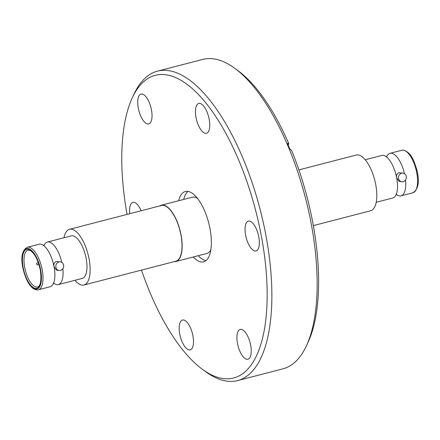 <?xml version="1.0" encoding="UTF-8"?>
<svg xmlns="http://www.w3.org/2000/svg" width="440" height="440" viewBox="0 0 440 440"><rect width="100%" height="100%" fill="white"/><g stroke="black" fill="none" stroke-linecap="round" stroke-linejoin="round"><path stroke-width="0.66" d="M38.33 289.795L50.166 286.726A21.967 8.888 -104.5 0 0 54.494 279.835A21.967 8.888 -104.5 0 0 54.093 266.992A21.967 8.888 -104.5 0 0 46.283 248.116A21.967 8.888 -104.5 0 0 39.149 244.195L27.313 247.258A21.967 8.888 75.5 0 1 42.257 270.055A21.967 8.888 75.5 0 1 38.33 289.795C31.064 290.966 25.289 279.411 22.737 267.284C20.691 256.85 22.215 250.173 27.313 247.258M59.059 270.479L56.359 270.045L54.181 266.899C53.482 264.214 54.137 262.411 56.15 261.487L60.456 261.877A4.362 3.927 -80.8 0 1 63.69 265.991A4.362 3.927 -80.8 0 1 60.533 270.413A4.362 3.927 -80.8 0 1 59.059 270.479A4.362 3.927 -80.8 0 1 55.82 266.365A4.362 3.927 -80.8 0 1 58.977 261.949A4.362 3.927 -80.8 0 1 60.456 261.877M62.876 268.714A21.967 8.888 75.5 0 1 58.388 284.598A21.967 8.888 75.5 0 1 53.79 283.223M376.216 202.29L392.816 197.989A21.967 8.888 -104.5 0 0 397.15 191.097A21.967 8.888 -104.5 0 0 396.748 178.255A21.967 8.888 -104.5 0 0 388.938 159.379A21.967 8.888 -104.5 0 0 383.394 155.397A21.967 8.888 -104.5 0 0 381.799 155.458L365.206 159.753M401.709 181.742L399.014 181.308L396.831 178.162C396.138 175.472 396.792 173.668 398.8 172.75L403.106 173.14A4.362 3.927 -80.8 0 1 406.346 177.254A4.362 3.927 -80.8 0 1 403.183 181.671A4.362 3.927 -80.8 0 1 401.709 181.742A4.362 3.927 -80.8 0 1 398.475 177.628A4.362 3.927 -80.8 0 1 401.632 173.212A4.362 3.927 -80.8 0 1 403.106 173.14M405.532 179.977A21.967 8.888 75.5 0 1 401.043 195.861A21.967 8.888 75.5 0 1 399.449 195.921A21.967 8.888 75.5 0 1 396.445 194.486M141.488 270.1A156.338 63.267 -104.5 0 0 202.521 369.402A156.338 63.267 -104.5 0 0 222.332 378.444A156.338 63.267 -104.5 0 0 261.641 237.562A156.338 63.267 -104.5 0 0 166.617 74.877A156.338 63.267 -104.5 0 0 132.226 97.961A156.338 63.267 -104.5 0 0 127.061 214.401M132.226 97.961L133.925 94.292A159.825 64.675 75.5 0 1 157.493 71.142A159.825 64.675 75.5 0 1 169.081 70.697A159.825 64.675 75.5 0 1 263.45 223.316A159.825 64.675 75.5 0 1 237.628 380.584A159.825 64.675 75.5 0 1 226.039 381.029A159.825 64.675 75.5 0 1 205.788 371.784L202.521 369.402M151.492 110.077A15.4 6.232 -104.5 0 0 141.014 94.094A15.4 6.232 -104.5 0 0 138.259 107.927A15.4 6.232 -104.5 0 0 148.737 123.91A15.4 6.232 -104.5 0 0 151.492 110.077M209.22 119.444A15.4 6.232 -104.5 0 0 198.743 103.461A15.4 6.232 -104.5 0 0 195.987 117.299A15.4 6.232 -104.5 0 0 206.465 133.282A15.4 6.232 -104.5 0 0 209.22 119.444M258.819 237.105A15.4 6.232 -104.5 0 0 248.341 221.122A15.4 6.232 -104.5 0 0 245.586 234.96A15.4 6.232 -104.5 0 0 256.064 250.943A15.4 6.232 -104.5 0 0 258.819 237.105M250.69 345.395A15.4 6.232 -104.5 0 0 240.213 329.411A15.4 6.232 -104.5 0 0 237.457 343.25A15.4 6.232 -104.5 0 0 247.935 359.233A15.4 6.232 -104.5 0 0 250.69 345.395M192.962 336.028A15.4 6.232 -104.5 0 0 182.485 320.045A15.4 6.232 -104.5 0 0 179.729 333.877A15.4 6.232 -104.5 0 0 190.207 349.861A15.4 6.232 -104.5 0 0 192.962 336.028M141.114 210.766A15.4 6.232 -104.5 0 0 132.886 202.384A15.4 6.232 -104.5 0 0 129.762 213.703M188.034 191.4A36.322 14.702 -104.5 0 0 183.695 199.436M198.264 255.701A36.322 14.702 -104.5 0 0 205.959 260.618M178.651 200.745A36.322 14.702 75.5 0 1 185.367 191.499A36.322 14.702 75.5 0 1 188.001 191.395A36.322 14.702 75.5 0 1 209.451 226.083A36.322 14.702 75.5 0 1 203.583 261.828A36.322 14.702 75.5 0 1 200.948 261.927A36.322 14.702 75.5 0 1 193.221 257.004M237.628 380.584L282.904 368.858A159.825 64.675 -104.5 0 0 306.477 345.708A159.825 64.675 -104.5 0 0 305.448 197.923A159.825 64.675 -104.5 0 0 234.614 68.217A159.825 64.675 -104.5 0 0 214.357 58.971A159.825 64.675 -104.5 0 0 202.769 59.417L157.493 71.142M234.614 68.217L237.881 70.598A156.338 63.267 75.5 0 1 288.86 143.853L288.129 144.947M288.86 143.853L287.463 143.396A158.664 64.207 -104.5 0 1 290.037 149.501L291.44 149.958A156.338 63.267 75.5 0 1 308.171 342.04L306.477 345.708M159.83 205.915A29.056 11.759 75.5 0 1 161.359 205.222A29.056 11.759 75.5 0 1 163.471 205.139A29.056 11.759 75.5 0 1 180.626 232.887A29.056 11.759 75.5 0 1 175.934 261.481A29.056 11.759 75.5 0 1 174.251 261.619M175.934 261.481L206.8 253.49A29.056 11.759 -104.5 0 0 210.859 249.75M197.593 198.523A29.056 11.759 -104.5 0 0 194.337 197.142A29.056 11.759 -104.5 0 0 192.231 197.225L161.359 205.222M83.969 284.999L175.857 261.201A28.771 11.644 -104.5 0 0 181.005 235.356A28.771 11.644 -104.5 0 0 161.436 205.502L69.548 229.295A28.771 11.644 75.5 0 1 89.117 259.155A28.771 11.644 75.5 0 1 83.969 284.999A28.771 11.644 75.5 0 1 74.987 280.297M44.022 245.498A21.967 8.888 75.5 0 1 47.377 242.061L71.253 235.879A21.967 8.888 75.5 0 1 86.196 258.682A21.967 8.888 75.5 0 1 82.264 278.416L58.388 284.598M313.335 225.599L370.645 210.755A28.771 11.644 -104.5 0 0 375.293 182.446A28.771 11.644 -104.5 0 0 358.309 154.974A28.771 11.644 -104.5 0 0 356.224 155.056L298.909 169.901M38.929 264.44L37.004 264.94L36.68 263.159L38.357 262.724M386.678 156.761A21.967 8.888 75.5 0 1 390.027 153.323A21.967 8.888 75.5 0 1 391.622 153.263A21.967 8.888 75.5 0 1 404.459 173.657M63.976 237.765A28.771 11.644 75.5 0 1 69.548 229.295M47.377 242.061A21.967 8.888 75.5 0 1 61.809 262.394M22.852 267.344A20.806 8.421 -104.5 0 0 35.497 288.992A20.806 8.421 -104.5 0 0 40.727 270.243A20.806 8.421 -104.5 0 0 28.083 248.595A20.806 8.421 -104.5 0 0 22.852 267.344M40.453 270.199A20.169 8.162 75.5 0 1 35.387 288.37A20.169 8.162 75.5 0 1 23.128 267.388A20.169 8.162 75.5 0 1 28.199 249.211A20.169 8.162 75.5 0 1 40.453 270.199M24.657 267.201A19.003 7.689 -104.5 0 0 37.582 286.924C37.318 286.995 42.521 287.331 40.343 270.144C38.088 260.057 34.766 253.539 30.377 250.591L28.056 250.129A19.003 7.689 -104.5 0 0 24.657 267.201M412.88 192.797A21.967 8.888 -104.5 0 0 416.427 171.177A21.967 8.888 -104.5 0 0 403.458 150.2A21.967 8.888 -104.5 0 0 401.863 150.26L403.849 150.178C411.769 153.214 413.622 160.254 416.669 169.208C419.788 181.363 418.523 189.222 412.88 192.797L401.043 195.861M53.207 283.459L54.148 283.217M395.857 194.722L396.798 194.48M43.395 245.575L44.336 245.328M386.986 156.59L386.045 156.838M390.027 153.323L401.863 150.26"/></g></svg>
